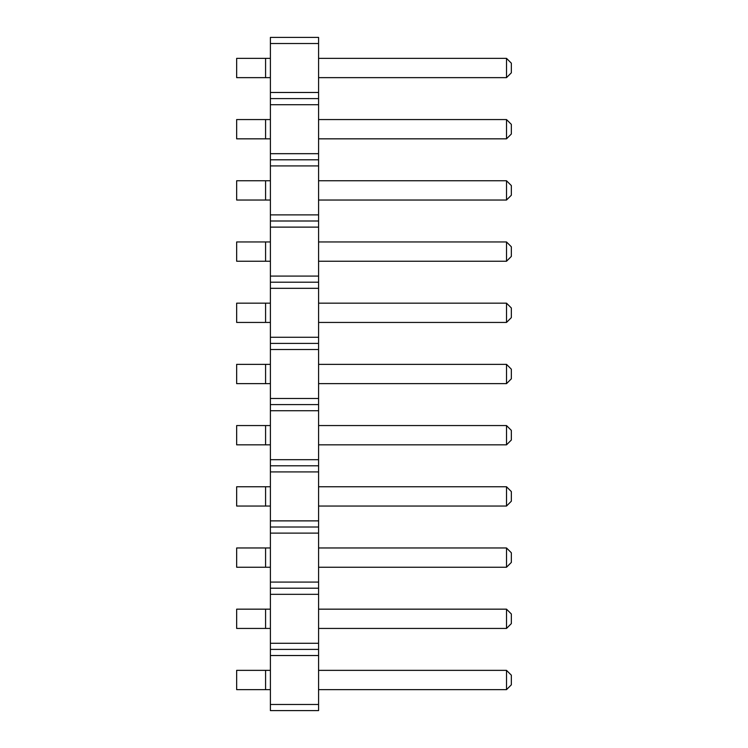 <?xml version="1.0" encoding="UTF-8"?>
<svg xmlns="http://www.w3.org/2000/svg" width="748" height="748" viewBox="0 0 748 748"><rect width="100%" height="100%" fill="white"/><g stroke="black" fill="none" stroke-linecap="round" stroke-linejoin="round"><path stroke-width="1.12" d="M318.583 704.476L270.393 704.476L270.393 710.6L318.583 710.6L318.583 643.28L270.393 643.28L270.393 37.4L318.583 37.4L318.583 43.524L270.393 43.524M318.583 649.404L270.393 649.404L270.393 643.28M318.583 643.28L318.583 43.524M318.583 655.519L270.393 655.519L270.393 649.404M318.583 594.323L270.393 594.323M270.393 704.476L270.393 655.519M318.583 92.481L270.393 92.481M318.583 98.596L270.393 98.596M318.583 104.72L270.393 104.72M318.583 153.677L270.393 153.677M318.583 159.801L270.393 159.801M318.583 165.916L270.393 165.916M318.583 214.882L270.393 214.882M318.583 220.997L270.393 220.997M318.583 227.121L270.393 227.121M318.583 276.077L270.393 276.077M318.583 282.202L270.393 282.202M318.583 288.317L270.393 288.317M318.583 337.283L270.393 337.283M318.583 343.397L270.393 343.397M318.583 349.522L270.393 349.522M318.583 398.478L270.393 398.478M318.583 404.603L270.393 404.603M318.583 410.717L270.393 410.717M318.583 459.683L270.393 459.683M318.583 465.798L270.393 465.798M318.583 471.923L270.393 471.923M318.583 520.879L270.393 520.879M318.583 527.003L270.393 527.003M318.583 533.118L270.393 533.118M318.583 582.084L270.393 582.084M318.583 588.199L270.393 588.199M318.583 547.966L506.518 547.966L506.518 567.236L318.583 567.236M318.583 486.761L506.518 486.761L506.518 506.041L318.583 506.041M318.583 364.36L506.518 364.36L506.518 383.64L318.583 383.64M318.583 425.565L506.518 425.565L506.518 444.836L318.583 444.836M318.583 609.162L506.518 609.162L506.518 628.442L318.583 628.442M318.583 241.959L506.518 241.959L506.518 261.239L318.583 261.239M318.583 303.164L506.518 303.164L506.518 322.435L318.583 322.435M318.583 670.358L506.518 670.358L506.518 689.637L318.583 689.637M318.583 119.558L506.518 119.558L506.518 138.838L318.583 138.838M318.583 180.764L506.518 180.764L506.518 200.034L318.583 200.034M318.583 58.363L506.518 58.363L506.518 77.642L318.583 77.642M265.577 547.966L265.577 567.236L236.658 567.236L236.658 547.966L270.393 547.966M265.577 567.236L270.393 567.236M265.577 486.761L265.577 506.041L236.658 506.041L236.658 486.761L270.393 486.761M265.577 506.041L270.393 506.041M265.577 364.36L265.577 383.64L236.658 383.64L236.658 364.36L270.393 364.36M265.577 383.64L270.393 383.64M265.577 425.565L265.577 444.836L236.658 444.836L236.658 425.565L270.393 425.565M265.577 444.836L270.393 444.836M265.577 609.162L265.577 628.442L236.658 628.442L236.658 609.162L270.393 609.162M265.577 628.442L270.393 628.442M265.577 241.959L265.577 261.239L236.658 261.239L236.658 241.959L270.393 241.959M265.577 261.239L270.393 261.239M265.577 303.164L265.577 322.435L236.658 322.435L236.658 303.164L270.393 303.164M265.577 322.435L270.393 322.435M265.577 670.358L265.577 689.637L236.658 689.637L236.658 670.358L270.393 670.358M265.577 689.637L270.393 689.637M265.577 119.558L265.577 138.838L236.658 138.838L236.658 119.558L270.393 119.558M265.577 138.838L270.393 138.838M270.393 180.764L236.658 180.764L236.658 200.034L270.393 200.034M265.577 180.764L265.577 200.034M265.577 58.363L265.577 77.642L236.658 77.642L236.658 58.363L270.393 58.363M265.577 77.642L270.393 77.642M506.518 547.966L511.342 552.781L511.342 562.421L506.518 567.236M506.518 486.761L511.342 491.586L511.342 501.216L506.518 506.041M506.518 364.36L511.342 369.185L511.342 378.815L506.518 383.64M506.518 425.565L511.342 430.381L511.342 440.02L506.518 444.836M506.518 609.162L511.342 613.977L511.342 623.617L506.518 628.442M506.518 241.959L511.342 246.784L511.342 256.414L506.518 261.239M506.518 303.164L511.342 307.98L511.342 317.62L506.518 322.435M506.518 670.358L511.342 675.182L511.342 684.822L506.518 689.637M506.518 119.558L511.342 124.383L511.342 134.023L506.518 138.838M506.518 180.764L511.342 185.579L511.342 195.219L506.518 200.034M506.518 58.363L511.342 63.178L511.342 72.818L506.518 77.642"/></g></svg>
